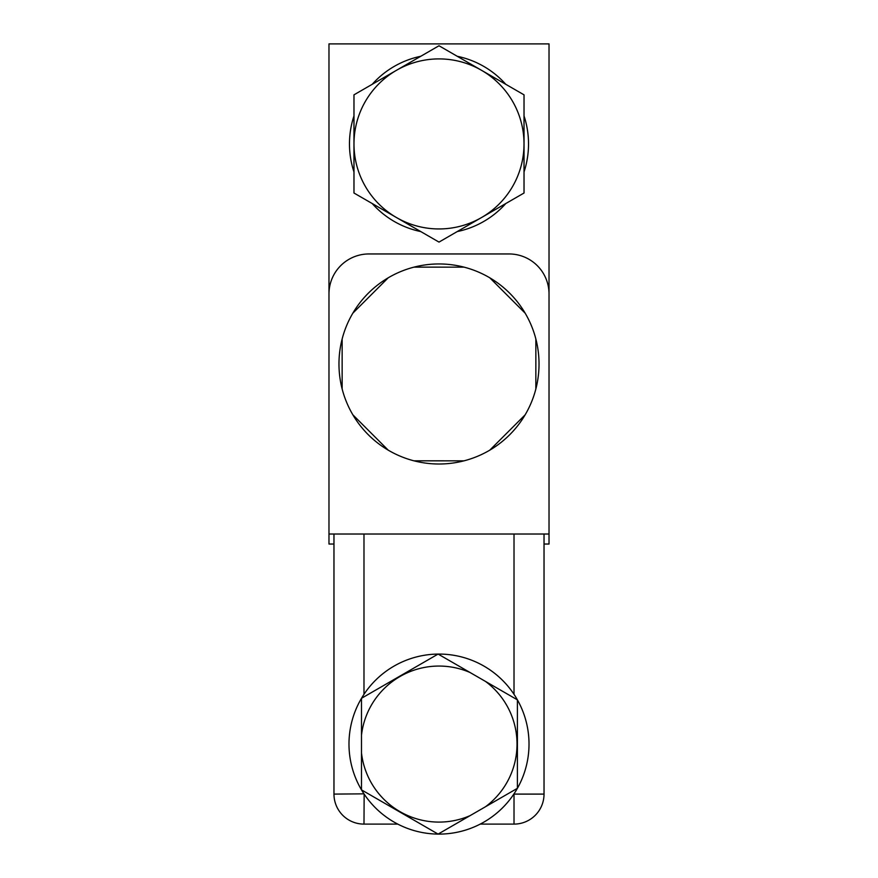 <?xml version="1.0" encoding="UTF-8"?>
<svg xmlns="http://www.w3.org/2000/svg" width="878" height="878" viewBox="0 0 878 878"><rect width="100%" height="100%" fill="white"/><g stroke="black" fill="none" stroke-linecap="round" stroke-linejoin="round"><path stroke-width="1.32" d="M535.854 339.007L535.843 389.02A100.026 100.026 0 0 0 352.835 313.183A100.026 100.026 0 0 0 342.146 388.987L342.146 338.974M352.835 313.183L388.208 277.81M414.01 267.131L464.023 267.142M489.825 277.832L525.187 313.216M463.99 460.84A100.026 100.026 0 0 1 388.197 450.14A100.026 100.026 0 0 0 413.977 460.829L463.99 460.84A100.026 100.026 0 0 0 489.781 450.162L525.154 414.811A100.026 100.026 0 0 0 535.843 389.02M352.835 414.778A100.026 100.026 0 0 0 388.197 450.14L352.835 414.778A100.026 100.026 0 0 1 340.104 378.945M525.154 414.811A100.026 100.026 0 0 1 489.781 450.162M549.024 293.965A40.015 40.015 0 0 0 509.02 253.951L368.979 253.951A40.015 40.015 0 0 0 328.976 293.965L328.976 534.022L549.024 534.022L549.024 43.9L328.976 43.9L328.976 293.965M333.969 544.031L328.976 544.031L328.976 534.022M544.031 534.022L544.031 794.096A30.006 30.006 0 0 1 514.014 824.102L480.244 824.102M397.756 824.102L363.986 824.102A30.006 30.006 0 0 1 333.969 794.096L333.969 534.022M361.495 698.295A90.028 90.028 0 0 0 438.1 834.1A90.028 90.028 0 0 0 517.405 699.854A90.028 90.028 0 0 0 361.495 698.295L361.495 789.871L438.1 834.1L485.479 806.75A78.021 78.021 0 0 0 485.479 681.416L438.1 654.066L361.495 698.295L361.495 735.16A78.021 78.021 0 0 1 470.026 672.493L438.1 654.066L361.495 698.295M361.495 752.995L361.495 789.871L438.1 834.1L470.026 815.662A78.021 78.021 0 0 1 361.495 752.995M517.405 699.854L485.479 681.416L517.405 699.854L517.405 788.312L517.405 699.854M485.479 806.75L517.405 788.312L485.479 806.75M544.031 544.031L549.024 544.031L549.024 534.022M457.24 231.572A89.523 89.523 0 0 0 505.783 203.542M524.023 171.956A89.523 89.523 0 0 0 524.023 115.896M505.783 84.31A89.523 89.523 0 0 0 457.24 56.28M524.023 94.835L439 45.755L353.977 94.835L353.977 193.017L439 242.098L524.023 193.017L524.023 94.835M481.506 70.295A85.023 85.023 0 0 0 353.977 143.926A85.023 85.023 0 0 0 481.506 217.557A85.023 85.023 0 0 0 481.506 70.295M420.76 56.28A89.523 89.523 0 0 0 372.217 84.31M353.977 115.896A89.523 89.523 0 0 0 353.977 171.956M372.217 203.542A89.523 89.523 0 0 0 420.76 231.572M364.15 794.096L363.986 824.102A30.006 30.006 0 0 1 333.969 794.096L363.986 793.844M514.014 793.844L514.014 824.102M544.031 794.096L513.849 794.096M363.986 694.322L363.986 534.022M514.014 534.022L514.014 694.322"/></g></svg>
